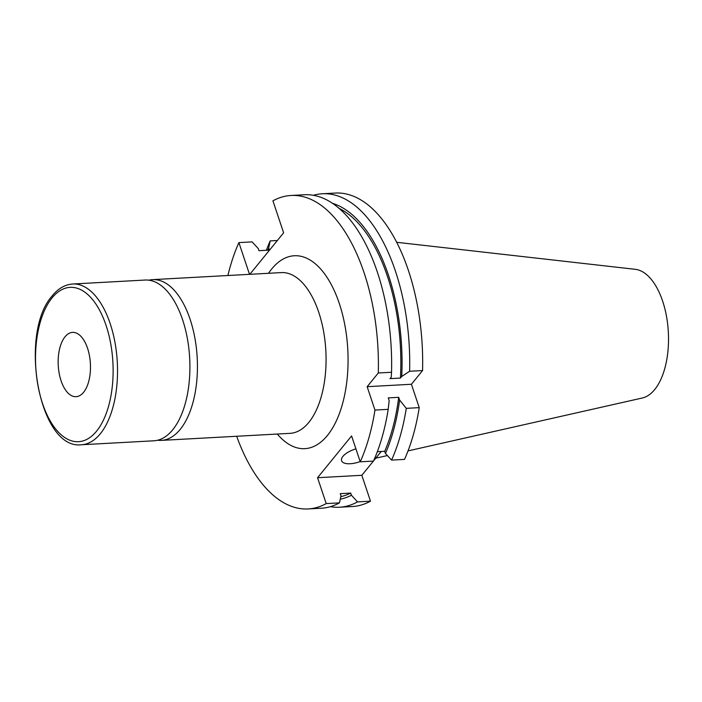 <?xml version="1.0" encoding="UTF-8"?>
<svg xmlns="http://www.w3.org/2000/svg" width="702" height="702" viewBox="0 0 702 702"><rect width="100%" height="100%" fill="white"/><g stroke="black" fill="none" stroke-linecap="round" stroke-linejoin="round"><path stroke-width="1.05" d="M83.608 392.278A32.195 16.102 -93.1 0 0 89.452 355.686A32.195 16.102 -93.1 0 0 72.569 332.379A32.195 16.102 -93.1 0 0 65.04 336.776A32.195 16.102 -93.1 0 0 59.187 373.376A32.195 16.102 -93.1 0 0 76.079 396.683A32.195 16.102 -93.1 0 0 83.608 392.278M172.71 429.791A80.493 40.251 86.9 0 1 153.896 440.795L81.502 444.752A80.493 40.251 86.9 0 0 100.325 433.748A80.493 40.251 86.9 0 0 114.944 342.26A80.493 40.251 86.9 0 0 72.71 284.003L145.103 280.045A80.493 40.251 86.9 0 1 187.329 338.303A80.493 40.251 86.9 0 1 172.71 429.791M148.885 280.186A80.493 40.251 86.9 0 1 152.624 279.633A80.493 40.251 86.9 0 1 194.849 337.89A80.493 40.251 86.9 0 1 180.23 429.378A80.493 40.251 86.9 0 1 161.416 440.382A80.493 40.251 86.9 0 1 157.634 440.233M355.914 448.859A16.102 6.713 161.5 0 0 341.584 460.714A16.102 6.713 161.5 0 0 350.228 463.741A16.102 6.713 161.5 0 0 360.161 461.565M396.63 242.287L635.249 269.314A64.672 32.336 86.9 0 1 666.9 318.673A64.672 32.336 86.9 0 1 654.703 389.549A64.672 32.336 86.9 0 1 642.286 398.008L408.037 450.895M313.329 195.305A156.967 78.484 86.9 0 1 322.315 193.77L335.266 193.059A156.967 78.484 86.9 0 1 422.569 370.559L411.416 384.266L419.234 407.643A156.967 78.484 86.9 0 1 404.519 459.389L391.567 460.1A156.967 78.484 86.9 0 0 406.282 408.353L399.613 400.061A149.307 74.658 86.9 0 1 385.451 453.457L391.567 460.1M381.221 451.491L373.569 460.881M373.394 461.091L361.828 475.298L370.489 501.175A156.967 78.484 86.9 0 1 352.413 506.519L339.461 507.23A156.967 78.484 86.9 0 1 330.361 506.677M322.315 193.77A156.967 78.484 86.9 0 1 409.617 371.27L422.569 370.559M419.234 407.643L406.282 408.353M332.397 203.299A149.307 74.658 86.9 0 1 401.737 376.465L409.617 371.27M338.917 208.275A146.902 73.456 86.9 0 1 400.43 378.071L401.737 376.465M399.613 400.061L398.701 397.323A146.902 73.456 86.9 0 1 384.722 451.298L385.451 453.457M249.824 274.315L283.626 232.81L272.92 200.825A156.967 78.484 86.9 0 1 290.997 195.481L304.229 194.752A156.967 78.484 86.9 0 1 391.532 372.262L391.295 377.035L389.987 378.641L400.43 378.071M398.701 397.323L388.259 397.894L389.171 400.631L388.197 409.345A156.967 78.484 86.9 0 1 373.482 461.091L360.249 461.811A156.967 78.484 86.9 0 0 374.965 410.065L367.146 386.679L378.299 372.981L391.532 372.262M377.334 451.702L384.722 451.298M290.997 195.481A156.967 78.484 86.9 0 1 378.299 372.981M388.197 409.345L374.965 410.065M249.508 274.333L238.891 242.611L252.123 241.883L258.239 248.526L258.968 250.684L269.401 250.114L268.682 247.955L270.209 240.891L277.351 240.505M370.489 501.175L357.537 501.886L351.421 495.243L350.702 493.085L340.259 493.655L340.979 495.814L339.452 502.878L326.219 503.597A156.967 78.484 86.9 0 1 308.143 508.941A156.967 78.484 86.9 0 1 236.688 436.267M227.896 275.517A156.967 78.484 86.9 0 1 238.891 242.611M326.219 503.597L317.558 477.72L351.588 435.933L360.249 461.811M357.537 501.886A156.967 78.484 86.9 0 1 339.461 507.23M266.356 250.281A156.967 78.484 86.9 0 1 270.209 240.891M351.421 495.243A149.307 74.658 86.9 0 1 340.259 499.175M267.725 250.21A149.307 74.658 86.9 0 1 268.682 247.955M350.702 493.085A146.902 73.456 86.9 0 1 340.803 496.63M339.452 502.878A156.967 78.484 86.9 0 1 321.376 508.222L308.143 508.941M317.558 477.72L361.828 475.298M367.146 386.679L411.416 384.266M161.416 440.382L290.049 433.345A80.493 40.251 -93.1 0 0 308.862 422.35A80.493 40.251 -93.1 0 0 323.482 330.853A80.493 40.251 -93.1 0 0 281.256 272.595L152.624 279.633M268.515 273.297A96.595 48.298 86.9 0 1 271.718 268.963A96.595 48.298 86.9 0 1 339.285 303.431A96.595 48.298 86.9 0 1 327.422 435.459A96.595 48.298 86.9 0 1 277.308 434.047M96.604 431.125A77.273 38.636 86.9 0 1 42.55 403.553A77.273 38.636 86.9 0 1 52.036 297.929A77.273 38.636 86.9 0 1 106.099 325.509A77.273 38.636 86.9 0 1 96.604 431.125M72.71 284.003C65.014 284.573 58.222 288.487 52.325 295.744C18.427 332.88 38.768 450.263 81.502 444.752M387.381 455.563L375.772 458.178"/></g></svg>
